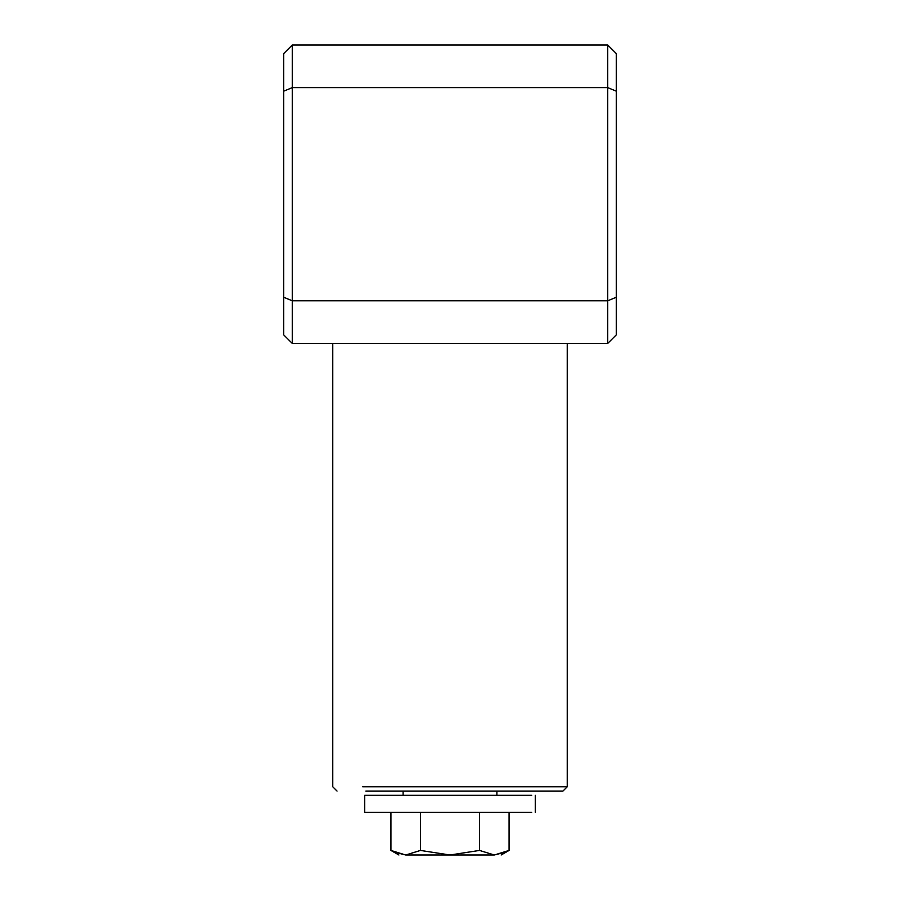 <?xml version="1.0" encoding="UTF-8"?>
<svg xmlns="http://www.w3.org/2000/svg" width="900" height="900" viewBox="0 0 900 900"><rect width="100%" height="100%" fill="white"/><g stroke="black" fill="none" stroke-linecap="round" stroke-linejoin="round"><path stroke-width="1.35" d="M283.736 91.159L292.264 87.626L292.264 300.791L607.736 300.791L607.736 87.626L292.264 87.626L292.264 45L607.736 45L616.264 53.527L616.264 334.89L607.736 343.418L292.264 343.418L283.736 334.89L283.736 53.527L292.264 45M616.264 91.159L607.736 87.626L607.736 45M283.736 297.259L292.264 300.791L292.264 343.418M607.736 343.418L607.736 300.791L616.264 297.259M362.689 786.791L567.236 786.791L562.972 791.055L365.861 791.055M531.697 795.319L364.736 795.319L364.736 812.374L531.697 812.374M501.154 855L509.074 850.433L494.303 855C503.348 855 503.348 855 494.303 855L506.171 851.974L509.074 850.433L509.074 812.374M509.074 850.433L494.303 855L479.531 850.433L450 855L420.469 850.433L405.697 855L390.926 850.433L398.914 855M479.531 850.433L479.531 812.374M420.469 850.433L420.469 812.374M390.926 850.433L390.926 812.374M393.829 851.974L405.697 855L494.303 855C503.348 855 503.348 855 494.303 855M405.697 855C396.652 855 396.652 855 405.697 855M567.236 343.418L567.236 786.791M332.764 343.418L332.764 786.791L337.027 791.055M496.89 791.055L496.89 795.319M535.264 795.319L535.264 812.374M403.11 791.055L403.11 795.319"/></g></svg>
